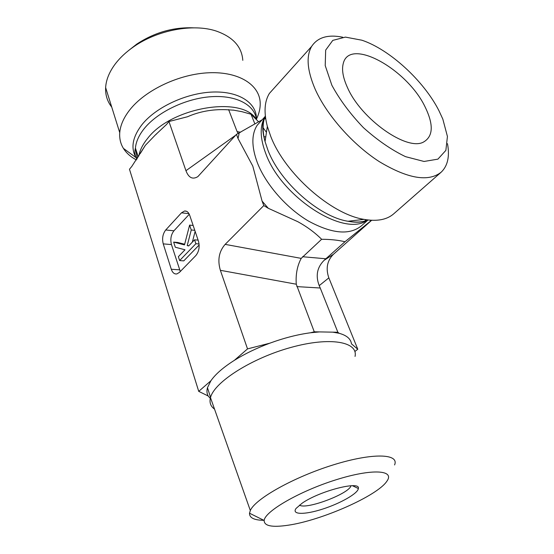 <?xml version="1.0" encoding="UTF-8"?>
<svg xmlns="http://www.w3.org/2000/svg" width="554" height="554" viewBox="0 0 554 554"><rect width="100%" height="100%" fill="white"/><g stroke="black" fill="none" stroke-linecap="round" stroke-linejoin="round"><path stroke-width="0.83" d="M351.007 485.747L350.917 485.969C348.466 494.064 305.836 509.964 299.485 505.116M302.193 503.157L296.113 508.378C291.217 514.811 304.714 514.908 322.601 509.098C340.426 503.413 358.036 493.392 358.355 488.517C360.73 480.429 319.644 490.906 302.193 503.157M288.135 525.22C272.097 527.602 264.106 526.016 264.161 520.469C264.819 511.307 299.783 491.1 335.946 479.812C372.156 468.379 395.258 469.965 386.844 481.26C377.413 495.788 321.625 520.407 288.135 525.22M394.58 464.945C399.531 453.608 372.807 452.583 333.501 464.82C294.243 476.918 255.318 498.704 250.318 510.511L249.515 513.212C249.369 517.893 254.258 520.261 264.182 520.324M355.045 356.43C358.327 341.77 330.281 336.527 291.141 347.379C252.022 358.057 214.495 381.928 210.555 397.405L210.485 397.654C209.239 402.502 210.589 406.324 214.537 409.129M332.767 332.158L337.857 332.255L339.062 333.279L332.767 332.158L319.533 331.908L310.524 332.767L314.263 331.804L319.533 331.908M198.727 391.359L210.887 380.778L207.473 387.682C206.607 390.84 206.836 393.603 208.166 395.978L198.727 391.359L129.47 169.254L131.755 166.491L145.363 145.321L140.273 153.527M234.377 360.329L247.52 348.895L269.826 343.182C256.62 348.106 244.806 353.819 234.377 360.329C223.29 367.364 215.458 374.179 210.887 380.778M339.062 333.279C346.672 335.343 350.807 338.868 351.465 343.854L357.773 349.235L354.858 351.513M269.826 343.182C284.105 337.954 297.671 334.484 310.524 332.767M211.067 399.302L208.166 395.978M370.453 220.222L370.349 221.281L344.983 241.731C338.259 240.131 330.475 239.314 321.632 239.28C314.817 232.507 306.881 226.648 297.823 221.697L268.288 208.29L263.801 205.576L225.153 244.369C218.969 251.426 217.376 260.075 220.367 270.31L247.52 348.895M263.801 205.576L262.084 201.095L252.79 166.096L238.033 138.528L236.44 134.393L197.861 176.622C192.64 179.794 188.672 177.82 185.943 170.701L168.949 121.527L166.456 124.539L155.383 134.934L145.363 145.321M179.593 269.826L171.297 269.265L163.229 243.871L171.456 244.591L180.292 271.495M189.281 214.266L173.942 230.796L165.722 229.979C162.758 233.871 161.927 238.497 163.229 243.871M165.722 229.979L181.49 212.812L188.969 213.671M171.297 269.265C172.509 272.707 174.351 274.265 176.823 273.939L179.385 272.429L195.804 255.616C199.011 251.606 199.897 246.772 198.443 241.115L189.724 215.368C188.561 212.244 186.83 210.797 184.524 211.019L181.49 212.812M321.632 239.28L301.203 258.379C297.235 265.823 295.587 274.431 296.272 284.216L314.263 331.804M296.84 286.612L320.24 288.011L319.222 285.635L328.841 277.866L357.773 349.235M320.24 288.011L337.857 332.255M438.893 110.578L442.819 119.082L447.431 136.471L445.866 150.376L437.909 159.143L424.045 161.463L405.549 156.664C391.498 149.926 377.454 140.252 363.417 127.649C350.26 113.923 339.74 99.789 331.86 85.24L325.212 65.566L325.669 50.109L332.781 40.387L345.391 37.104L361.907 40.213C389.697 49.5 423.817 80.884 438.893 110.578M342.725 37.215C328.023 34.272 317.677 37.312 311.68 46.349C305.988 56.113 307.131 70.351 315.101 89.055C326.555 114.927 352.6 144.462 379.296 161.636C407.862 178.762 428.512 182.259 441.247 172.128C447.757 165.805 449.834 156.318 447.48 143.666M274.729 87.47L269.417 93.384C264.417 101.451 263.725 112.455 267.347 126.388L270.747 136.395C284.86 173.478 331.147 214.301 364.026 219.377C377.177 221.648 387.177 219.709 394.033 213.553L440.714 172.599M425.195 107.13C433.727 124.726 433.207 136.339 423.637 141.976C407.342 151.581 361.25 119.373 347.476 87.587C343.078 77.941 341.645 70.005 343.182 63.793C349.096 36.564 407.342 69.132 425.195 107.13M236.44 134.393L262.187 119.768M111.749 107.109C107.331 101.493 105.295 94.976 105.634 87.58C106.084 80.039 109.124 72.394 114.754 64.638C119.546 58.149 125.841 52.201 133.625 46.799C157.634 29.888 193.512 23.344 216.372 31.1C232.999 37 241.814 46.744 242.804 60.338M193.505 27.839C173.395 27.049 154.49 32.464 136.79 44.085L129.027 50.179M136.429 159.912C130.696 156.934 126.354 153.084 123.397 148.354C120.543 143.701 119.332 138.479 119.747 132.69C120.35 125.384 123.597 117.898 129.498 110.239C145.065 90.067 179.517 73.793 209.398 72.747C239.349 71.605 259.791 85.081 260.207 103.106C260.345 108.342 259.092 113.688 256.44 119.158M266.453 132.316L262.734 127.233M258.496 121.721L251.024 114.228L241.869 111.666L233.74 110.177L225.748 109.678C212.099 109.214 199.35 111.569 187.508 116.749L168.949 121.527M371.651 220.291L333.39 254.328L324.097 260.338C317.061 267.395 315.434 275.823 319.222 285.635M328.841 277.866C325.613 268.524 327.13 260.678 333.39 254.328M254.854 123.854L251.024 114.228M240.637 132.254L237.091 131.582L228.608 109.581M237.091 131.582L238.178 133.514M173.644 242.105L184.489 244.889L189.613 225.097L191.255 229.979L187.21 245.588L188.665 245.962L194.565 239.806L195.881 243.718L179.628 260.567L178.374 256.696L184.994 249.785L175.306 247.236L173.644 242.105L177.758 242.479L184.662 244.245M193.145 225.471L189.613 225.097M194.793 230.339L191.255 229.979M188.879 245.741L187.21 245.588M195.14 231.364L192.342 242.126M198.117 240.138L194.565 239.806M199.073 244.002L195.881 243.718M199.156 245L183.769 260.879L179.628 260.567M324.097 260.338L325.877 258.766L302.546 256.731M173.942 230.796C170.978 234.654 170.147 239.259 171.456 244.591M344.983 241.731L325.877 258.766M220.367 270.31L296.272 284.216M238.033 138.528L239.196 133.002M367.814 220.139L361.665 225.63C349.865 235.429 332.137 233.906 308.474 221.06C286.46 208.096 265.802 184.475 257.381 162.8C251.447 146.796 251.391 134.269 257.201 125.225L261.599 120.412M264.237 118.604L265.567 117.877M366.083 219.73L365.488 220.817M268.288 208.29L262.084 201.095M366.672 220.547C343.902 237.07 281.515 197.176 265.872 153.846C260.027 138.445 259.653 126.257 264.75 117.282M368.147 220.007C362.607 222.237 355.897 222.66 348.009 221.261C319.381 216.905 279.999 182.231 267.963 150.238L265.061 141.582C262.388 131.277 262.471 122.683 265.318 115.807M301.203 258.379L225.153 244.369M263.773 136.596L265.754 136.97M256.294 119.269C242.043 95.468 171.165 107.04 147.482 138.583C142.69 144.49 139.809 150.286 138.839 155.972M256.481 119.456C254.653 104.921 236.364 94.949 211.116 96.701C185.915 98.383 157.523 112.012 144.206 128.625C138.888 135.287 135.965 141.789 135.432 148.119L137.198 158.686M256.426 119.068C256.904 103.106 239.3 91.126 212.944 92.033C186.656 92.85 155.951 107.054 141.914 124.719C132.496 137.087 130.529 148.056 136.021 157.634L136.963 159.067M185.943 170.701L235.741 135.162M237.756 133.729L238.137 133.459M352.441 485.713L358.355 488.517M264.161 520.469L249.515 513.212M250.318 510.511L210.485 397.654M207.473 387.682L210.555 397.405M311.68 46.349L269.417 93.384M265.664 118.542L264.009 119.214M261.183 120.876L264.937 116.762M364.961 221.004L365.536 219.64M267.347 126.388L265.061 141.582C262.132 131.173 261.973 123.244 264.577 117.808M364.026 219.377L348.009 221.261C356.457 222.881 362.939 222.438 367.447 219.917M136.79 44.085L133.625 46.799M105.634 87.58L119.747 132.69M233.74 110.163L233.089 110.094M156.581 133.95L156.131 134.324M123.397 148.354L136.021 157.634C134.698 154.434 134.504 151.263 135.432 148.119L138.258 156.948M184.524 211.019L186.421 211.24"/></g></svg>
